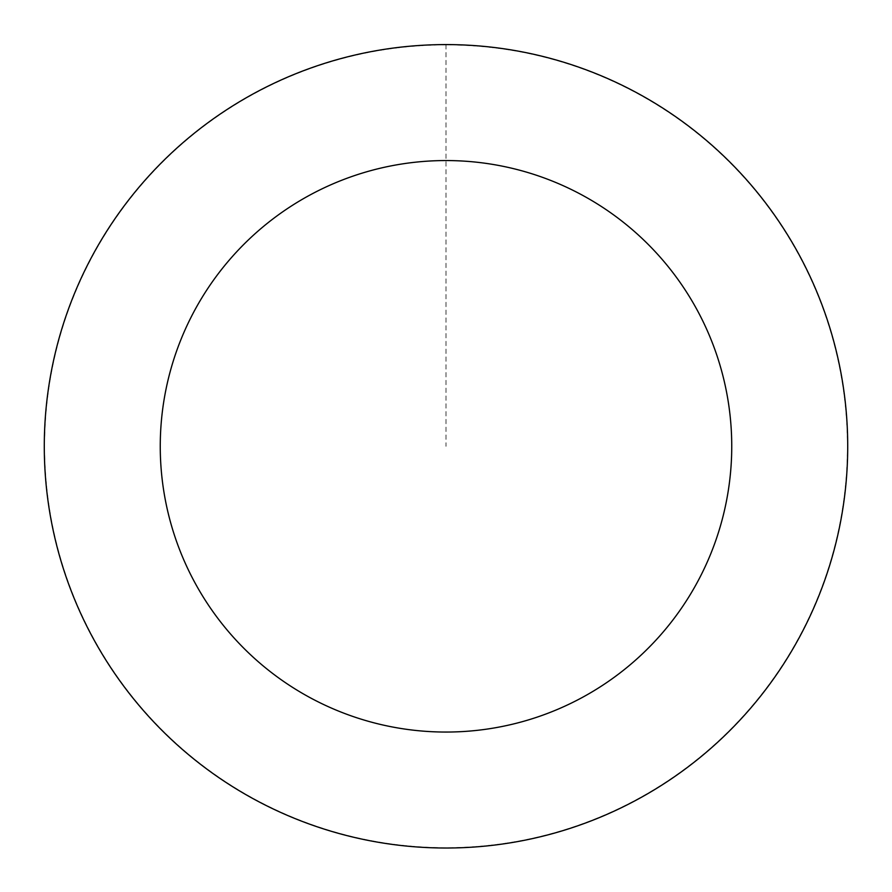 <?xml version="1.0" encoding="UTF-8"?>
<svg xmlns="http://www.w3.org/2000/svg" width="892" height="892" viewBox="0 0 892 892"><rect width="100%" height="100%" fill="white"/><g stroke="black" fill="none" stroke-linecap="round" stroke-linejoin="round"><path stroke-width="0.67" stroke-dasharray="4.46 3.34" d="M746.727 712.507A401.623 401.623 0 0 1 65.094 573.645A401.623 401.623 0 0 1 526.168 52.762A401.623 401.623 0 0 1 746.727 712.507A401.623 401.623 0 0 1 65.094 573.645A401.623 401.623 0 0 1 526.168 52.762A401.623 401.623 0 0 1 746.727 712.507M746.794 712.563A401.701 401.701 0 0 0 712.251 145.519A401.701 401.701 0 0 0 145.206 180.05A401.701 401.701 0 0 0 179.749 747.095A401.701 401.701 0 0 0 746.794 712.563M746.571 712.373A401.411 401.411 0 0 0 712.061 145.73A401.411 401.411 0 0 0 145.429 180.24A401.411 401.411 0 0 0 179.939 746.883A401.411 401.411 0 0 0 746.571 712.373M145.206 180.05A401.701 401.701 0 0 0 365.809 839.929A401.701 401.701 0 0 0 826.984 318.935A401.701 401.701 0 0 0 145.206 180.05M446 44.678L446 446.301"/><path stroke-width="1.34" d="M145.206 180.05A401.701 401.701 0 0 0 365.809 839.929A401.701 401.701 0 0 0 826.984 318.935A401.701 401.701 0 0 0 145.206 180.05M232.043 256.907A285.741 285.741 0 0 0 388.957 726.3A285.741 285.741 0 0 0 717.001 355.707A285.741 285.741 0 0 0 232.043 256.907"/></g></svg>
